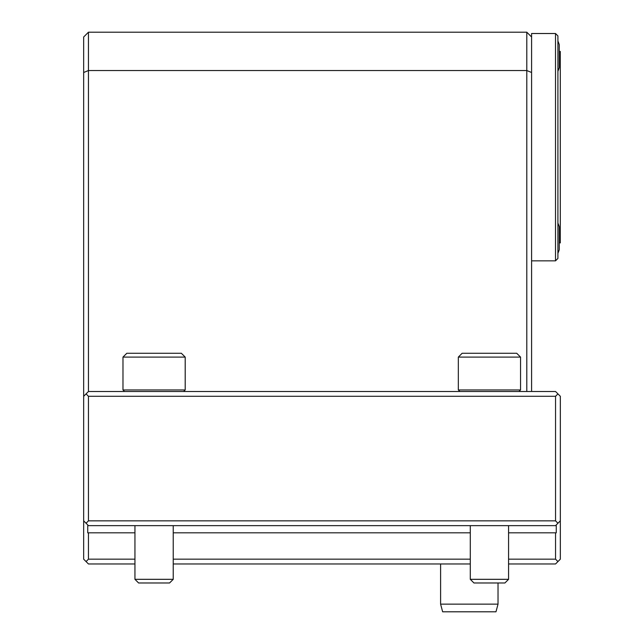 <?xml version="1.0" encoding="UTF-8"?>
<svg xmlns="http://www.w3.org/2000/svg" width="644" height="644" viewBox="0 0 644 644"><rect width="100%" height="100%" fill="white"/><g stroke="black" fill="none" stroke-linecap="round" stroke-linejoin="round"><path stroke-width="0.97" d="M88.453 396.293L86.063 393.895L83.664 396.293L83.664 72.506L88.453 70.526L88.453 391.496L555.547 391.496L557.937 393.895L555.547 396.293L88.453 396.293L88.453 520.851L555.547 520.851L555.547 396.293M88.453 32.2L88.453 70.526L526.8 70.526L526.8 32.2L88.453 32.2L83.664 36.99L83.664 72.506M508.575 532.821L556.263 532.821L556.263 525.641L87.737 525.641L87.737 532.821L134.942 532.821M173.228 532.821L470.289 532.821M555.547 520.851L557.937 523.242L555.547 525.641M557.937 393.895L560.336 396.293L560.336 520.851L557.937 523.242M88.453 520.851L86.063 523.242L83.664 520.851L83.664 396.293M508.575 559.169L555.547 559.169L555.547 532.821M88.453 532.821L88.453 559.169L134.942 559.169M173.228 559.169L470.289 559.169M555.547 559.169L557.937 561.568L555.547 563.967L508.575 563.967M560.336 520.851L560.336 559.169L557.937 561.568M134.942 563.967L88.453 563.967L83.664 559.169L83.664 520.851M86.063 561.568L88.453 559.169M88.453 525.641L86.063 523.242M470.289 563.967L173.228 563.967M86.063 393.895L88.453 391.496M526.8 391.496L526.8 70.526L531.59 72.506L531.59 391.496M531.59 72.506L531.59 36.99L526.8 32.2M495.977 611.8L442.645 611.8L440.601 604.144L498.029 604.144L495.977 611.8M555.514 260.844L557.905 258.445L557.905 35.903L555.514 33.512L555.514 260.844L531.59 260.844M555.514 33.512L531.582 33.512L531.582 36.982M559.25 242.893L560.296 242.893L560.296 51.456L559.25 51.456M557.905 71.267A38.286 38.286 0 0 0 559.25 67.636L559.25 44.669A38.286 38.286 0 0 0 557.905 41.039A38.286 38.286 0 0 1 559.25 44.669M559.25 249.687A38.286 38.286 0 0 1 557.905 253.309A38.286 38.286 0 0 0 559.25 249.687L559.25 226.712A38.286 38.286 0 0 0 557.905 223.09M520.545 357.098L516.713 353.266L462.151 353.266L458.327 357.098L458.327 389.95L520.545 389.95L520.545 357.098L458.327 357.098M518.992 391.496L520.545 389.95M185.198 357.098L181.367 353.266L126.812 353.266L122.98 357.098L122.98 389.95L185.198 389.95L185.198 357.098L122.98 357.098M183.645 391.496L185.198 389.95M508.575 579.318L470.289 579.318L473.96 582.989L504.904 582.989L508.575 579.318L508.575 525.641M173.228 579.318L134.942 579.318L138.613 582.989L169.557 582.989L173.228 579.318L173.228 525.641M440.601 563.967L440.601 604.144M498.029 582.989L498.029 604.144M459.872 391.496L458.327 389.95M124.525 391.496L122.98 389.95M470.289 525.641L470.289 579.318M134.942 525.641L134.942 579.318"/></g></svg>
